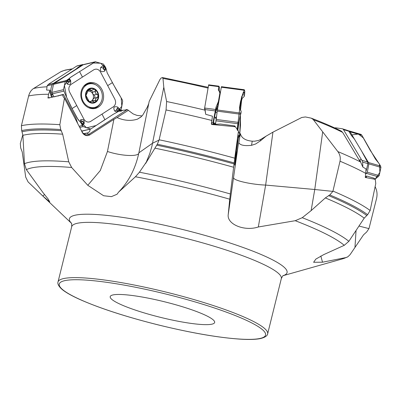 <?xml version="1.0" encoding="UTF-8"?>
<svg xmlns="http://www.w3.org/2000/svg" width="401" height="401" viewBox="0 0 401 401"><rect width="100%" height="100%" fill="white"/><g stroke="black" fill="none" stroke-linecap="round" stroke-linejoin="round"><path stroke-width="0.6" d="M72.501 68.807L65.248 70.085L60.721 71.779L33.524 88.521C31.198 90.06 29.564 92.556 28.621 95.999L21.403 125.719A188.866 28.24 13.9 0 1 59.839 124.686L60.706 129.553L62.666 134.19L68.746 161.824L71.654 167.498A168.114 25.138 -166.1 0 0 26.376 169.673L24.461 163.703A172.29 25.764 13.9 0 1 68.746 161.824M59.839 124.686L64.446 98.2L63.223 96.841L62.626 94.806L48.04 98.055L48.531 94.255L50.025 90.21A12.045 10.321 76.8 0 0 51.629 96.967L51.804 97.303M83.473 64.616L82.561 64.601A2.541 2.175 76.8 0 0 82.531 64.611A2.541 2.175 76.8 0 0 81.939 64.862L78.997 66.756A6.351 0.952 152.2 0 0 76.962 68.285A6.351 0.952 152.2 0 1 74.927 69.809L65.448 75.914A16.937 2.541 152.2 0 1 63.669 77.027L53.468 83.313L52.295 84.611L47.153 85.819L46.591 90.045L50.025 90.21M162.54 77.548L161.067 78.06L159.919 79.563L149.187 101.373L138.871 152.841C135.513 168.495 128.736 181.608 118.541 192.169L135.438 176.761L139.438 172.214A172.29 25.764 13.9 0 1 230.334 193.959L229.738 199.202A168.114 25.138 -166.1 0 0 135.438 176.761M148.736 103.623L147.307 107.147L142.691 115.202L140.901 117.032L137.493 119.142C130.926 121.182 124.12 120.661 117.057 117.573L113.894 119.353L107.453 151.473L100.29 170.535L87.794 185.297L71.654 167.498M162.355 77.573L162.971 78.426L163.793 87.273L151.919 146.215L149.763 153.628L146.275 162.149L139.438 172.214M138.871 152.841L152.586 143.182L159.057 140.104L166.054 109.944L166.626 101.528L163.793 87.273M204.685 108.35L205.703 114.295L212.445 116.205A12.045 0.331 97.6 0 0 211.638 122.716L211.497 123.964M159.132 139.789A188.866 28.24 13.9 0 1 234.755 158.174L238.47 131.047L235.347 126.736L211.713 124.465L211.352 123.984L212.445 116.205M21.403 125.719L21.689 130.616L22.917 135.338L24.461 163.703M159.057 140.104L157.317 144.235L145.603 163.518M234.755 158.174L230.334 193.959M62.782 94.746L61.939 95.052A8.471 7.253 76.8 0 0 63.298 94.39L54.336 96.796M322.675 131.999L314.755 189.498L332.875 191.397L340.023 161.212C340.71 157.648 339.978 154.44 337.837 151.583L313.191 119.478L311.221 118.155L305.442 116.957L301.793 117.473L272.936 132.155L266.084 136.155L260.429 140.846L260.67 139.448L258.645 140.415L254.56 141.217L252.239 141.182L251.527 145.322C244.394 146.099 240.159 145.232 238.826 142.716L238.224 144.896L228.224 214.605L229.738 199.202M239.813 133.282L240.369 133.718C241.577 138.089 245.532 140.581 252.239 141.182M64.446 98.2L82.05 131.819L83.152 133.408L85.593 134.826L87.999 134.701L88.967 134.225L127.267 109.568L133.122 113.904L136.972 115.398L142.074 115.909M127.267 109.568L124.21 110.22M266.084 136.155L260.7 139.428M332.955 191.087A188.866 28.24 13.9 0 1 370.143 210.505L375.777 183.503L375.271 179.347L365.326 177.478L366.068 168.986L362.815 166.996L362.669 162.119L361.938 160.325L361.306 159.423L359.862 159.829L359.502 160.585L342.654 132.4L341.306 131.122M359.502 160.585L360.694 162.225L362.815 166.996M332.875 191.397L329.787 194.946L325.341 197.919L311.121 210.63L302.244 217.693A172.29 25.764 13.9 0 1 348.855 241.322L344.253 245.322A168.114 25.138 -166.1 0 0 295.231 220.705L302.244 217.693M370.143 210.505L367.617 214.685L364.218 218.144L348.855 241.322M359 226.049L368.965 228.62L376.554 198.53C377.361 194.971 377.161 191.673 375.953 188.635L375.135 186.59M368.965 228.62L366.629 232.034L363.542 234.821L350.073 254.665L347.903 256.755L345.963 257.562L322.539 262.199L313.607 262.274L315.868 259.086L323.702 254.635L344.253 245.322M120.886 109.749L121.508 110.561M22.852 134.686L20.311 143.523L20.702 147.969L22.24 152.014L25.679 177.047L28.085 181.914L42.837 196.024L49.749 201.924L48.2 199.112L42.982 192.58L26.376 169.673M207.507 316.259A53.799 8.045 -166.1 0 0 149.668 298.439A53.799 8.045 -166.1 0 0 110.205 296.63A53.799 8.045 -166.1 0 0 160.495 317.361A53.799 8.045 -166.1 0 0 214.65 322.479A53.799 8.045 -166.1 0 0 207.507 316.259M118.541 192.169L117.052 194.244L111.403 196.64L103.618 195.743L87.794 185.297M272.936 132.155L265.642 185.082L258.319 226.981L295.231 220.705M258.319 226.981C244.359 231.598 226.765 224.264 228.224 214.605M44.601 194.49L42.837 196.024M356.053 230.495L354.96 247.502M320.81 256.028L322.539 262.199M375.271 179.347L374.043 178.189A8.471 3.564 -30.9 0 1 373.933 178.159L366.649 176.034L366.404 177.062L365.201 177.072M365.376 177.112L366.649 176.034M361.306 159.423L343.507 129.673A2.541 2.145 -73.7 0 0 342.384 128.786A2.541 2.145 -73.7 0 0 342.133 128.731L335.853 127.839A2.541 2.145 -73.7 0 0 334.805 127.984M359.862 159.829L360.694 162.225M342.384 128.786L348.384 130.701A2.541 2.145 106.3 0 1 348.83 131.227L350.705 134.36A6.351 2.095 -130.2 0 0 352.885 137.252A6.351 2.095 -130.2 0 1 355.06 140.144L361.1 150.235A16.937 5.584 -130.2 0 1 362.103 152.019L367.456 161.934L367.928 163.653L366.163 170.861M233.678 177.924A21.173 3.358 7.8 0 0 244.47 182.32A21.173 3.358 7.8 0 0 265.642 185.082L314.755 189.498L311.121 210.63M260.429 140.846L255.653 143.969L251.527 145.322M238.47 131.047L234.685 165.127L238.224 144.896M240.369 133.718L238.826 142.716M235.347 126.736L234.7 125.924A8.471 6.862 9.8 0 1 234.49 125.899L220.435 124.024L213.628 124.43L211.798 124.185L211.713 124.465M211.352 123.984L211.447 123.643L211.798 124.185M236.239 151.222L238.66 137.147M205.703 114.295L204.741 107.378L204.565 109.057M204.741 107.378L208.64 84.822L218.956 86.195L218.39 89.238M204.67 108.23L204.996 110.305M219.823 93.303L220.059 94.476M220.254 93.323L219.848 92.992M219.818 92.571L220.314 92.987M220.329 92.882L219.377 92.205M216.164 118.746L215.437 118.079L216.119 117.057A1.268 0.431 -141 0 0 216.324 117.328L215.868 117.678L216.495 118.35M219.783 94.24L219.979 94.947M218.42 88.987A6.351 3.719 -173.5 0 0 218.4 89.112A6.351 3.719 -173.5 0 0 219.116 91.157A6.351 3.719 -173.5 0 1 219.838 93.202A6.351 3.719 -173.5 0 1 219.818 93.328L218.53 100.816A16.937 9.92 -173.5 0 1 218.139 102.14L216.039 107.172L213.387 120.521A12.045 0.331 97.6 0 0 213.106 122.912L215.412 110.741L218.069 104.877L219.357 97.383A1.268 1.028 9.8 0 0 219.467 97.914M219.262 90.801L219.412 87.488L218.956 86.195M212.966 124.345A6.351 5.143 9.8 0 1 212.991 123.934M219.748 92.275L220.344 92.811M220.37 92.671L219.046 90.436L218.921 90.721A1.268 1.188 19.3 0 1 218.68 89.894L218.951 90.25M216.119 117.057L216.455 116.656M217.873 107.192L215.773 111.443L214.475 117.032A1.268 0.436 9.8 0 0 214.084 117.252M215.773 111.443A1.268 1.103 26.3 0 1 215.487 110.546L216.129 106.902M215.718 111.608A1.268 1.053 13.6 0 1 215.412 110.741L216.039 107.172M216.991 112.746L215.568 112.215A1.268 1.053 13.6 0 1 215.267 111.348M215.868 117.678A1.268 0.281 39.1 0 1 215.718 117.498L214.475 117.032L213.838 120.706A1.268 0.436 9.8 0 0 213.447 120.927L213.422 120.285M213.838 120.706L213.813 120.871A1.268 0.491 6.9 0 0 213.412 121.157L213.387 120.521M213.813 120.871L213.678 122.019A1.268 0.491 6.9 0 0 213.272 122.305L213.282 123.493A1.268 0.732 -8.7 0 1 213.683 122.982L214.234 123.794A1.268 1.002 -43.1 0 0 213.873 124.46M213.853 124.811L213.282 123.493M214.089 124.49A1.268 1.008 130.5 0 1 214.39 123.939L214.946 124.576M218.881 90.842L219.918 92.405A1.268 0.922 -51.6 0 0 220.079 92.671M89.999 128.831C90.27 131.087 89.238 132.505 86.897 133.087A5.293 2.612 57.2 0 0 88.967 134.225A8.471 4.18 -122.8 0 0 89.789 134.871L113.894 119.353M89.789 134.871A6.376 5.464 -103.2 0 1 81.533 130.576M128.45 110.24L117.057 117.573M62.626 94.806L63.403 94.365A8.471 4.18 57.2 0 1 63.298 94.39M47.884 97.689A8.045 6.892 76.8 0 0 49.473 97.578L49.513 97.994M87.197 133.027L85.012 133.628L83.127 133.378M118.741 111.217L121.137 111.177L122.997 110.21L125.167 110.085L126.751 109.493M122.997 110.21L118.761 111.207M63.403 94.365L75.799 117.849L77.599 123.127M82.721 130.926A5.293 4.536 76.8 0 1 82.701 131.072L81.804 131.282M83.994 133.663L86.105 133.167M47.153 85.819L48.782 84.08L76.726 66.085A2.541 2.175 -103.2 0 1 77.318 65.834L82.531 64.611M52.295 84.611C50.832 87.533 50.491 90.661 51.273 93.999L51.338 94.25A12.045 10.321 76.8 0 0 52.376 96.791L52.566 97.152M87.824 91.032A5.464 4.682 -103.2 0 1 88.561 90.992A5.464 4.682 -103.2 0 1 92.741 93.844A5.464 4.682 -103.2 0 1 92.927 99.263A5.464 4.682 -103.2 0 1 91.243 101.207M94.551 98.08C95.072 96.636 94.922 95.588 94.095 94.942M89.298 101.664L91.227 101.207L90.661 101.704L89.238 101.623L85.964 95.418L88.816 89.418L90.085 89.157L90.436 89.949L91.433 90.315L94.18 89.273L94.952 89.629L95.533 91.438C95.137 92.816 95.628 93.749 97.012 94.235L93.904 94.967L92.741 93.844L92.461 92.095L91.543 90.375M92.922 101.403L92.927 99.263L94.019 98.22M92.085 90.25L89.172 90.932L87.794 90.842M97.107 94.235L98.23 95.834L97.217 97.483L93.904 98.23M91.227 101.207L92.596 101.288L94.39 102.185L95.373 101.834L95.899 100.26L92.766 100.997M95.899 100.26L95.603 99.568L95.804 98.591L96.972 97.508M95.593 91.358L92.461 92.095M97.603 97.463L97.217 97.483M90.245 89.553L88.125 90.055M86.531 93.874L86.235 93.944M86.22 93.964L86.656 93.874L86.21 93.979M89.764 101.914L90.661 101.704L90.325 102.06M98.23 95.834A7.098 6.08 -103.2 0 1 95.373 101.834A7.098 6.08 -103.2 0 1 89.238 101.623A7.098 6.08 -103.2 0 1 85.964 95.418A7.098 6.08 -103.2 0 1 88.816 89.418A7.098 6.08 -103.2 0 1 94.952 89.629A7.098 6.08 -103.2 0 1 98.23 95.834M83.102 101.348A12.07 10.336 76.8 0 0 94.686 107.413A12.07 10.336 76.8 0 0 101.989 93.303A12.07 10.336 76.8 0 0 89.167 83.919A12.07 10.336 76.8 0 0 83.102 101.348M88.431 107.613A12.07 10.336 76.8 0 0 93.157 107.774L94.686 107.413M89.167 83.919L87.634 84.28A12.07 10.336 76.8 0 0 83.473 86.531M84.416 64.426L83.187 64.777L54.356 83.338L53.473 84.345L51.859 92.4L53.859 96.897M68.145 81.253L68.005 81.508L67.333 80.546L68.987 81.724A0.712 0.612 76.8 0 0 69.744 80.756L70.456 79.964L69.057 78.651L69.538 79.969L68.556 79.042L71.363 76.781L95.368 61.769L103.388 64.06L105.834 67.949L104.761 65.919L103.774 65.278L100.761 67.343C99.704 71.218 100.992 72.481 104.611 71.137L106.09 68.792L107.197 72.887L116.355 89.844L122.235 99.689L122.696 101.117L121.308 109.117L120.435 110.125L118.1 111.628L119.799 110.536L120.165 109.684L117.643 107.052C113.939 106.049 112.952 107.388 114.681 111.067L117.257 112.105L118.1 111.628M107.699 85.634L100.466 71.934C98.661 69.248 96.476 68.506 93.899 69.714L70.987 84.461C68.766 86.35 68.275 88.821 69.503 91.869L83.964 119.262C85.769 121.949 87.954 122.691 90.531 121.483L113.443 106.731C115.663 104.846 116.16 102.375 114.927 99.328L107.699 85.634L112.345 82.641M105.834 67.949L106.09 68.792L105.097 69.007L105.588 68.34L104.481 66.355L103.919 67.243L103.648 67.132L104.46 66.275M103.919 67.243L103.563 68.175A0.712 0.612 76.8 0 0 104.46 69.117L104.541 69.368L105.097 69.007L105.588 68.34M86.135 84.075A13.178 11.288 -103.2 0 1 86.721 83.724A13.178 11.288 -103.2 0 1 102.029 89.739A13.178 11.288 -103.2 0 1 98.3 107.122A13.178 11.288 -103.2 0 1 92.586 108.676A13.178 11.288 -103.2 0 1 81.323 98.561A13.178 11.288 -103.2 0 1 86.135 84.075M82.852 123.403L83.207 122.47A0.712 0.612 76.8 0 0 82.31 121.528L80.526 119.894L80.225 121.959L77.243 118.305L72.095 108.556C68.646 102.029 68.867 102.049 65.077 93.939L63.463 89.674L65.303 81.568L66.857 80.135L68.977 79.398M68.556 79.042L66.857 80.135L66.145 81.067L67.273 84.035C70.285 85.192 71.348 83.839 70.456 79.964M118.626 109.393L117.784 108.922A0.712 0.612 76.8 0 0 117.027 109.889L117.378 110.561L117.257 112.105L113.077 114.41L90.716 129.042L83.218 126.626L82.29 125.533L81.087 122.666L80.822 122.726L82.536 125.478L84.155 123.739C84.521 120.024 83.313 118.746 80.526 119.894M80.822 122.726L80.225 121.959L81.573 121.663L81.162 122.31L82.29 124.29L81.989 124.375L82.3 124.37M83.207 122.47L83.373 122.601A0.987 0.842 -103.2 0 0 82.135 121.302L81.162 122.31M117.027 109.889L116.776 110.029L117.132 110.701L117.779 111.252L119.438 110.1L119.503 110.435L119.503 110.09M117.378 110.561L117.779 111.252M68.987 81.724L68.847 81.979A0.987 0.842 -103.2 0 0 69.894 80.641L68.942 79.508L67.333 80.546L67.223 80.225L67.258 80.556M241.101 111.137L239.437 107.884L240.545 101.438L244.309 89.739L221.412 86.681L217.387 110.004L215.467 124.621M244.309 89.739L244.795 91.157L244.67 92.826L244.379 92.22L244.67 92.826M242.63 94.28L244.379 92.22L244.47 94.21L244.71 93.263A0.421 0.411 13.5 0 1 244.705 93.343L244.324 95.192L242.545 94.446M244.56 94.31L244.179 96.496L241.958 98.526L241.698 98.42L241.958 96.205M241.633 100.055L240.475 110.32M240.269 110.09L241.557 98.751C241.818 96.335 241.803 95.914 241.512 97.498M241.292 98.771L239.547 108.912M244.42 95.298L244.344 96.105A0.421 0.341 9.8 0 1 244.339 96.12L244.415 95.679A0.421 0.341 -170.2 0 0 244.42 95.664L244.71 93.293M244.68 92.571L244.69 93.217M244.415 95.679L244.515 95.032M237.983 126.571A13.178 0.361 -82.4 0 1 237.447 130.28M237.813 130.596L238.775 123.282M239.953 106.551L237.141 129.974L240.861 112.611M240.389 115.067L240.495 125.182L239.773 133.668L240.389 115.067M235.663 155.673L236.069 153.017L235.382 155.478M236.289 151.302L235.943 154.555A0.421 0.411 -166.5 0 0 235.958 154.48L236.319 151.713A0.421 0.341 -170.2 0 0 236.249 151.483L236.194 151.152M236.099 151.989L235.743 155.157M236.169 151.383L236.174 151.929A0.421 0.341 9.8 0 1 236.244 152.159L236.139 152.661M237.713 137.759L239.327 136.616M239.628 134.982L239.467 136.225A0.421 0.401 3 0 0 239.507 136.109L239.793 133.899L238.916 137.012L237.813 135.974M239.793 133.899A0.421 0.401 3.1 0 0 239.798 133.869L239.708 134.947M239.557 135.598L239.497 136.16M240.886 113.573L241.156 111.588A0.421 0.401 -177 0 1 241.156 111.714L240.886 113.573A0.421 0.401 -176.9 0 1 240.75 113.814L240.926 113.007M241.106 112.215L241.101 111.172M361.371 150.696L368.449 162.515L368.85 163.869L367.326 172.179L365.812 173.899M348.539 130.846L350.083 131.824L354.885 139.859M349.136 130.932L361.045 134.4M351.923 134.901L358.384 134.034L363.276 137.869L370.248 150.375L379.481 164.24L379.877 172.385L375.09 179.212L379.186 175.643L380.94 167.397L380.549 166.044L379.07 163.553L375.441 159.057L361.872 135.267L361 134.39L349.236 130.957M105.072 119.568L96.07 125.533L86.606 127.834L78.25 119.869L72.14 108.641L66.621 97.278L64.421 85.443L70.235 77.568L93.207 63.002L100.761 63.218L106.095 68.922M112.265 82.491L121.197 97.954L121.809 106.225L117.107 112.18M240.545 101.438L243.292 92.375L244.685 92.671M240.78 107.563L240.595 109.197M239.442 135.964L238.801 137.072M235.733 155.237L235.983 152.992M71.869 69.213A158.2 23.659 -166.1 0 0 60.591 71.849M33.524 88.521A185.077 27.674 13.9 0 1 46.857 86.806M48.531 94.255A188.866 28.24 -166.1 0 0 28.621 95.999M208.054 88.1A158.2 23.659 -166.1 0 0 162.971 78.426M166.626 101.528A185.077 27.674 13.9 0 1 204.956 110.14M211.838 120.46A188.866 28.24 -166.1 0 0 166.054 109.944M22.917 135.338A183.999 27.514 13.9 0 1 62.666 134.19M22.13 131.764A186.109 27.829 13.9 0 1 61.333 130.676M21.689 130.616A187.006 27.965 13.9 0 1 60.706 129.553M157.317 144.235A187.006 27.965 13.9 0 1 234.159 162.911M342.654 132.4A158.2 23.659 -166.1 0 0 313.412 119.744M337.837 151.583A185.077 27.674 13.9 0 1 360.539 162.004M365.892 173.473A188.866 28.24 -166.1 0 0 340.023 161.212M155.027 148.18A183.999 27.514 13.9 0 1 233.653 167.252M156.731 145.162A186.109 27.829 13.9 0 1 234.044 163.939M329.787 194.946A187.006 27.965 13.9 0 1 367.617 214.685M325.341 197.919A183.999 27.514 13.9 0 1 364.218 218.144M328.544 195.583A186.109 27.829 13.9 0 1 366.659 215.452M347.336 257.071L342.494 258.871A168.114 25.138 -166.1 0 0 345.963 257.562M267.642 333.868A107.974 16.145 -166.1 0 0 253.312 321.381A107.974 16.145 -166.1 0 0 137.222 285.622A107.974 16.145 -166.1 0 0 58.015 281.988C57.889 282.093 56.681 284.921 62.636 289.868C66.436 292.835 72.295 296.088 80.21 299.637C100.315 308.479 126.38 316.915 158.405 324.95C191.172 332.96 218.595 337.707 240.685 339.181C248.836 339.667 255.191 339.507 259.758 338.705C267.517 337.096 267.713 333.973 267.642 333.868L281.322 278.595A107.974 16.145 -166.1 0 0 180.385 236.981A107.974 16.145 -166.1 0 0 71.694 226.72C71.744 223.979 71.619 222.766 71.328 223.081M71.398 223.207A112.105 16.762 13.9 0 1 182.26 229.402A112.105 16.762 13.9 0 1 283.221 275.627M374.875 179.407A8.471 7.158 106.3 0 1 373.933 178.159M367.456 161.934L361.938 160.325M348.83 131.227L343.507 129.673M367.928 163.653L362.669 162.119M234.334 126.761L234.49 125.899M215.492 109.473L204.836 108.054M218.816 86.666L208.54 85.293M213.106 122.912L211.638 122.716M215.182 110.917L205.031 109.568M219.623 95.082L219.883 95.488M219.928 95.222L219.673 94.636M219.743 94.014L219.783 93.659M218.56 90.24L218.68 89.894M219.497 96.195L219.643 96.877M219.813 95.889L219.573 95.513M218.906 86.25L218.42 89.754M218.415 89.714L218.881 86.315M219.818 93.328L219.357 97.383M218.53 100.816L218.069 104.877A1.268 1.028 9.8 0 0 218.179 105.408M213.678 122.019L213.683 122.982L215.618 123.323M215.668 122.881L215.768 122.004M217.923 106.897A1.268 1.103 26.3 0 1 217.698 106.07L218.139 102.14M215.537 124.019L214.39 123.939M138.751 153.428A21.173 5.143 11.3 0 1 107.453 151.473M141.267 116.706L137.493 119.142M53.468 83.313L48.07 84.581M81.939 64.862L76.726 66.085M52.376 96.791L51.629 96.967M82.771 64.571L82.661 65.117M82.426 65.268L82.561 64.601M78.997 66.756L79.283 67.293M76.962 68.285L77.162 68.656M56.852 81.172L56.937 81.679M56.561 81.919L56.481 81.403M51.273 93.999L52.566 94.436M52.711 94.711L51.338 94.25M95.834 100.19L92.731 100.922M95.533 91.438L92.43 92.17M97.012 94.235L93.904 94.967M90.26 89.634L88.055 90.155M90.676 101.638L89.674 101.874M86.521 99.212A7.624 6.531 76.8 0 0 97.929 99.603A7.624 6.531 76.8 0 0 91.834 88.06A7.624 6.531 76.8 0 0 86.521 99.212M251.492 322.8A106.28 15.895 -166.1 0 0 72.676 279.783A106.28 15.895 -166.1 0 0 163.112 326.078A106.28 15.895 -166.1 0 0 251.492 322.8M82.446 77.087L79.518 71.533M103.563 68.175L103.298 68.065L103.774 65.278M104.611 71.137L104.541 69.368A0.987 0.842 -103.2 0 1 103.298 68.065L100.761 67.343M104.46 69.117L105.022 68.756M94.721 62.065L83.187 64.777M66.2 80.556L54.356 83.338M72.095 108.556L76.736 105.563M101.989 114.11L104.922 119.663M82.31 121.528L81.749 121.889M84.155 123.739L83.373 122.601L82.536 125.478M83.218 126.626L79.864 127.413M90.14 129.092L81.719 131.072M63.784 91.132L52.25 93.844M82.29 125.533L79.248 126.25M117.784 108.922L120.165 109.684M114.681 111.067L116.776 110.029A0.987 0.842 -103.2 0 1 117.829 108.691L117.643 107.052M69.744 80.756L69.393 80.085M67.273 84.035L68.847 81.979L66.145 81.067M65.303 81.568L53.473 84.345M63.463 89.674L51.859 92.4M100.049 103.819A12.817 10.977 -103.2 0 1 96.831 107.107A12.817 10.977 -103.2 0 1 91.924 108.626M86.15 84.065A12.817 10.977 -103.2 0 1 95.568 84.751M94.461 107.468A12.185 10.436 -103.2 0 1 89.298 107.984M84.085 85.809A12.185 10.436 -103.2 0 1 88.942 83.969M240.765 107.699L240.334 110.165M244.179 96.496L244.339 96.12A0.421 0.341 9.8 0 1 244.334 96.14M244.344 96.105L244.42 95.664M244.059 90.255L221.307 87.223M240.75 113.117L217.387 110.004M236.319 151.713L236.244 152.159M238.655 123.839L215.903 120.806M237.918 135.919L239.502 135.122L239.733 133.633M240.871 113.919A0.421 0.401 -176.9 0 1 240.735 114.16L240.615 113.714M240.515 114.42L241.106 112.225M240.545 114.25L217.212 111.142M238.966 122.475L216.069 119.423M361.872 135.267L350.083 131.824M380.549 166.044L368.449 162.515M378.248 176.791L366.454 173.352M380.94 167.397L368.85 163.869M379.186 175.643L367.326 172.179M162.505 77.543L208.35 87.343M311.201 118.15C323.036 122.651 333.076 126.977 341.321 131.127M58.015 281.988L71.694 226.72M281.322 278.595C282.555 276.149 283.231 275.131 283.342 275.552M283.176 275.657L342.494 258.871M71.423 223.252L38.331 191.743M219.838 93.202L219.382 97.207M58.496 95.899L57.844 96.05M63.288 96.977L63.132 96.686M95.543 61.719L83.964 64.441M90.536 129.092L81.754 131.157M241.542 97.232L241.131 99.563L242.46 94.696M242.199 98.305L241.397 101.192L241.803 98.591M244.71 93.268L244.505 95.122M244.294 89.729L221.412 86.681M239.728 134.831L239.502 136.139M239.798 133.869L238.42 131.508"/></g></svg>
